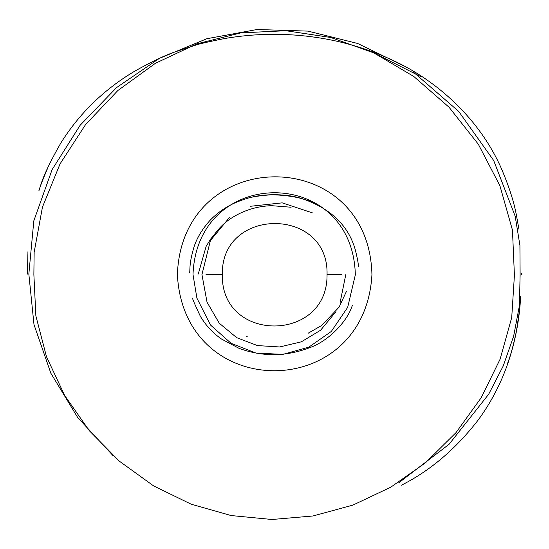<?xml version="1.0" encoding="UTF-8"?>
<svg xmlns="http://www.w3.org/2000/svg" width="549" height="549" viewBox="0 0 549 549"><rect width="100%" height="100%" fill="white"/><g stroke="black" fill="none" stroke-linecap="round" stroke-linejoin="round"><path stroke-width="0.82" d="M205.964 274.315L222.338 274.569C220.849 206.602 329.043 206.493 327.039 274.589L341.547 274.589M335.59 312.134L320.609 330.217L301.319 341.835L279.64 346.961L257.46 345.582L236.694 337.669L219.25 323.21L207.035 302.183L201.943 274.562L210.397 240.579L229.606 217.322M250.522 206.273L282.213 202.856L312.415 212.875M345.774 274.665L340.064 302.815M355.333 274.836L347.682 307.344L331.308 331.452L308.84 347.133L282.893 354.359L256.102 353.096L231.088 343.324L210.48 325.015L196.906 298.134L193.008 274.548C197.029 165.455 352.63 165.434 355.333 274.836M177.389 274.589C181.98 144.387 368.825 144.064 371.941 274.726C364.714 402.568 183.812 402.973 177.389 274.589M33.873 274.527L34.141 252.327L42.445 207.145L60.054 163.883L85.644 124.465L117.884 90.503L155.408 63.3L196.844 43.865L240.812 32.878L285.912 30.723L330.718 37.476L373.814 52.896L413.747 76.441L449.061 107.247L478.275 144.161L499.913 185.713L512.464 230.113L514.413 275.275L511.723 317.528L500.064 359.279L481.199 397.737L455.993 432.639L425.496 462.78L390.785 487.183L352.925 505.101L312.978 515.978L272.009 519.491L231.081 515.545L191.278 504.25L153.658 485.934L119.298 461.139L89.261 430.642L64.631 395.424L46.473 356.678L35.863 315.833L33.873 274.527M404.16 66.065L357.646 43.467L307.962 31.115L257.056 29.509L206.898 38.711L159.416 58.352L116.518 87.627L80.127 125.282L52.107 169.627L33.818 220.828L28.843 274.088L33.99 324.569L50.844 373.224L77.711 417.542L112.861 455.43M398.649 482.894L449.116 444.237L488.692 394.216L503.227 365.977L513.624 336.269L519.416 305.669L520.109 274.809L519.924 245.437L515.195 216.237L493.675 160.493L458.655 111.378L413.212 71.946M327.039 274.589C328.028 342.851 220.725 343.365 222.338 274.569M291.114 207.234L271.563 205.676C256.129 206.211 242.123 210.775 229.544 219.374C222.228 224.568 216.306 230.992 211.784 238.657M215.146 233.517L210.782 238.904L206.17 246.268L198.251 274.04M247.201 336.578L246.371 336.317M308.154 333.229L321.714 325.475L339.117 307.111L346.392 291.519M352.321 305.615L351.525 307.598C346.302 322.222 327.959 341.56 309.204 347.853C285.521 356.754 262.106 356.898 238.966 348.299L221.432 338.994C212.779 332.969 205.731 325.365 200.296 316.183C194.154 302.952 191.725 297.187 193.015 298.889M507.427 363.802C510.522 355.889 513.521 344.985 516.437 331.088L519.745 308.545L520.678 296.529L520.129 304.421C518.544 324.082 514.585 343.351 508.25 362.244C500.956 383.559 490.792 403 477.76 420.575C455.409 449.308 429.956 470.857 401.388 485.213M27.944 251.751L27.45 274.081M521.529 274.754L521.55 273.567M47.845 167.685C37.442 192.191 39.411 190.256 38.917 190.654L40.345 186.379C43.028 176.73 49.856 162.264 60.836 142.98C79.365 113.444 103.885 89.569 134.388 71.37C151.558 61.687 165.29 55.14 175.591 51.716L195.3 45.251C198.518 44.03 208.243 41.793 224.459 38.56C249.397 34.292 274.226 33.242 298.958 35.404C331.665 38.197 362.704 46.397 392.082 59.999C438.239 80.998 480.142 120.08 501.457 168.701C508.944 186.324 513.905 201.696 516.341 214.81L518.929 229.228M373.89 52.93L420.452 76.455M189.686 272.874C190.194 267.061 189.268 264.076 193.474 248.759C196.068 239.488 201.414 230.216 209.505 220.938C217.143 212.868 226.051 206.664 236.235 202.32C243.296 199.479 248.642 197.743 252.279 197.105C260.089 194.82 283.044 192.555 301.881 198.587C330.573 208.346 348.382 225.413 355.306 249.795C359.423 266.519 357.996 265.791 358.408 266.361L358.442 266.78M245.664 198.882C247.894 198.923 245.293 196.933 271.432 194.737C292.754 195.307 308.888 199.143 319.841 206.239"/></g></svg>
